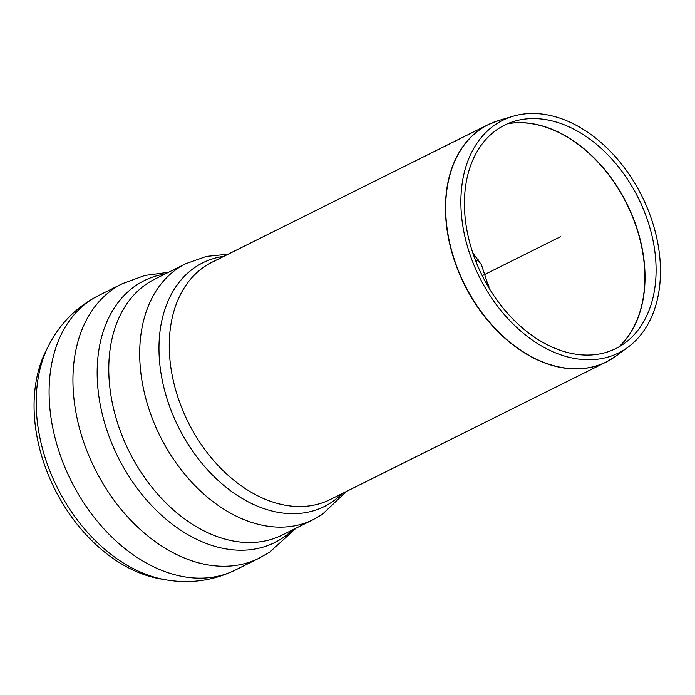 <?xml version="1.0" encoding="UTF-8"?>
<svg xmlns="http://www.w3.org/2000/svg" width="695" height="695" viewBox="0 0 695 695"><rect width="100%" height="100%" fill="white"/><g stroke="black" fill="none" stroke-linecap="round" stroke-linejoin="round"><path stroke-width="1.04" d="M472.878 253.102L481.418 264.699L489.124 288.208M165.853 579.83L160.649 578.935A143.752 100.401 -116.5 0 1 60.031 498.941A143.752 100.401 -116.5 0 1 46.487 349.793L48.902 345.102C60.213 323.262 76.737 306.756 98.473 295.592A153.334 107.091 -116.5 0 0 76.789 491.443A153.334 107.091 -116.5 0 0 235.231 570.082C213.226 580.707 190.1 583.956 165.853 579.83A147.253 102.843 -116.5 0 1 62.776 497.881A147.253 102.843 -116.5 0 1 48.902 345.102M633.553 189.127A124.787 87.153 63.5 0 0 514.543 121.225A124.787 87.153 63.5 0 0 482.252 275.698A124.787 87.153 63.5 0 0 625.014 342.948A124.787 87.153 63.5 0 0 633.553 189.127M636.994 186.955A129.948 90.758 63.5 0 0 513.066 116.247A129.948 90.758 63.5 0 0 479.437 277.096A129.948 90.758 63.5 0 0 628.098 347.126A129.948 90.758 63.5 0 0 636.994 186.955M482.252 275.698L560.674 236.621M478.403 259.939L475.962 261.555M485.822 282.491A77.97 58.397 -123.4 0 0 488.681 285.106M487.334 285.176A77.97 58.397 -123.4 0 0 488.906 286.54M185.721 263.735A142.944 99.828 -116.5 0 0 165.514 446.312A142.944 99.828 -116.5 0 0 313.21 519.617L282.292 535.02A142.944 99.828 -116.5 0 1 134.595 461.715A142.944 99.828 -116.5 0 1 154.803 279.138L185.721 263.735L206.337 256.429L228.212 254.179M292.777 529.798A146.315 102.191 -116.5 0 1 281.883 538.46A146.315 102.191 -116.5 0 1 113.858 448.223A146.315 102.191 -116.5 0 1 165.288 273.917M342.131 493.589A136.159 95.093 -116.5 0 1 330.889 502.737A136.159 95.093 -116.5 0 1 174.097 417.773A136.159 95.093 -116.5 0 1 223.92 256.316M628.098 347.126L616.222 355.901L606.361 361.947L330.151 499.557A132.545 92.574 -116.5 0 1 188.189 422.204A132.545 92.574 -116.5 0 1 211.94 262.284L488.142 124.674A132.545 92.574 63.5 0 0 481.687 128.367A132.545 92.574 63.5 0 0 466.832 289.32A132.545 92.574 63.5 0 0 606.361 361.947A132.545 92.574 63.5 0 0 611.383 359.159M235.231 570.082L259.07 558.207A153.334 107.091 -116.5 0 1 100.627 479.567A153.334 107.091 -116.5 0 1 122.311 283.716L98.473 295.592M616.222 355.901A132.528 92.557 -116.5 0 1 471.01 296.261A132.528 92.557 -116.5 0 1 481.904 128.28A132.528 92.557 -116.5 0 1 498.906 120.443L513.066 116.247M493.398 122.346A132.545 92.574 63.5 0 0 488.142 124.674L498.906 120.443M618.976 346.883A127.324 88.925 63.5 0 0 622.034 194.643A127.324 88.925 63.5 0 0 507.767 123.675M507.576 123.753A127.35 88.943 -116.5 0 1 621.843 194.739A127.35 88.943 -116.5 0 1 618.802 346.987M313.21 519.617L322.15 514.5L346.431 491.452M122.311 283.716L144.795 275.463L168.564 272.284M259.07 558.207L269.834 552.047L296.044 528.165"/></g></svg>
